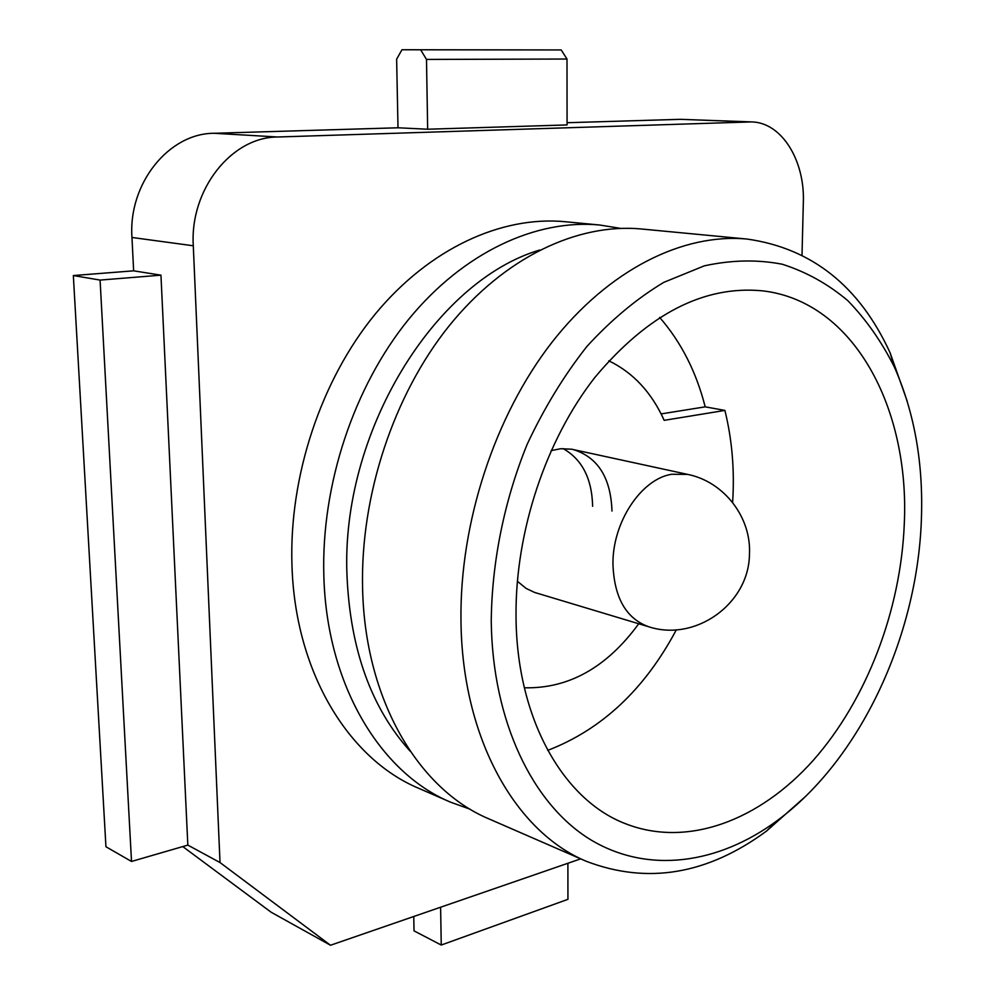 <?xml version="1.0" encoding="UTF-8"?>
<svg xmlns="http://www.w3.org/2000/svg" width="995" height="995" viewBox="0 0 995 995"><rect width="100%" height="100%" fill="white"/><g stroke="black" fill="none" stroke-linecap="round" stroke-linejoin="round"><path stroke-width="1.49" d="M440.611 907.229L441.245 945.039L567.934 899.331L567.896 863.274M413.746 916.507L414.032 930.872L441.245 945.039M517.338 581.242L526.106 588.406L534.539 592.423L648.367 626.651C625.979 618.368 614.176 597.535 612.945 564.14C612.398 522.3 641.278 478.894 671.737 474.254L687.707 474.404L571.565 449.193L560.645 448.733L551.093 450.635M802.007 255.006L803.338 202.47C804.992 160.431 781.622 122.397 751.623 121.912L277.655 136.999C231.586 136.937 189.722 189.56 193.291 245.777L131.962 237.469L133.641 270.827L160.954 275.167L187.831 845.103L220.019 862.553L330.502 945.25L271.162 912.241L182.769 846.571M131.962 237.469C128.156 183.528 168.864 133.168 214.149 133.28L277.655 136.999M420.649 49.8L561.192 49.949L567.001 59.028L426.494 59.426L420.649 49.8L401.968 49.75L396.632 59.178L398 127.783L214.149 133.28M748.887 121.912L680.518 119.325L567.075 122.721M680.518 119.325L751.623 121.912M193.291 245.777L220.019 862.553M330.502 945.25L580.694 858.847M567.001 59.028L567.075 124.935L427.663 129.226L398 127.783M732.618 502.463C734.708 470.486 732.133 439.802 724.895 410.413L705.194 406.843L661.115 413.908M524.34 687.781C568.618 688.826 606.751 667.483 638.74 623.753M724.895 410.413L664.175 420.338C651.601 392.44 633.156 372.603 608.84 360.824M611.987 511.057C610.793 477.662 597.821 457.14 573.07 449.491M592.634 506.306C591.963 478.62 582.112 459.379 563.095 448.583M470.312 809.296L450.499 802.144C380.252 772.841 326.547 684.734 323.835 575.545C321.174 484.801 353.909 386.632 408.659 319.32C463.645 252.145 536.168 218.962 599.649 225.007L620.445 228.352M450.499 802.144L418.646 788.276C348.623 759.023 294.993 672.185 291.958 565.048C289.01 475.996 321.174 379.841 375.351 313.935C429.753 248.153 501.778 215.691 565.073 221.711L599.649 225.007M410.238 751.275C371.359 708.204 350.277 649.747 347.006 575.894C340.576 432.726 434.604 280.938 539.787 250.006M805.017 796.933L766.548 831.049C707.52 874.518 647.459 884.617 586.391 861.334L489.067 818.947C418.609 789.595 364.854 699.97 362.59 588.294C360.277 495.498 393.697 394.878 449.131 325.862C504.788 256.971 577.871 222.942 641.526 228.999L747.208 239.074C811.908 248.302 859.556 286.224 890.127 352.852L907.253 401.333M586.391 861.334C515.684 831.994 462.041 738.613 460.971 620.681C459.64 522.711 494.813 415.835 551.827 342.467C609.077 269.21 683.329 232.967 747.208 239.074M491.244 621.178C491.853 561.964 504.229 500.821 527.089 444.491C544.078 408.137 564.041 375.413 587.013 346.322C611.241 319.88 636.812 298.562 663.715 282.393L704.298 265.852C731.313 259.969 757.294 259.421 782.232 264.222C806.199 271.871 828.039 283.998 847.752 300.602C866.011 319.407 881.508 341.472 894.244 366.794C914.504 412.44 923.547 463.608 921.358 520.285C917.091 637.235 860.103 759.72 776.896 820.85C718.166 864.07 647.882 874.443 590.159 839.444C532.785 804.196 492.463 721.673 491.244 621.178M676.351 629.773C644.698 689.324 601.826 729.522 547.735 750.379M904.268 524.303C900.699 610.52 866.769 699.721 813.288 760.304C759.745 820.328 687.346 848.262 624.947 823.499C562.847 799.507 516.243 717.955 516.019 615.358C515.447 531.231 545.981 439.802 595.01 377.254C648.143 313.972 704.012 285.167 762.605 290.851C853.623 301.286 909.977 408 904.268 524.303M659.635 317.405C681.065 342.006 696.264 371.819 705.194 406.843M160.954 275.167L100.085 280.08L131.514 861.459L187.831 845.103M131.514 861.459L105.943 846.745L73.344 275.553L133.641 270.827M100.085 280.08L73.344 275.553M561.192 49.949L401.968 49.75M426.494 59.426L427.663 129.226M648.367 626.651C695.107 642.285 748.936 604.027 749.459 554.377C751.524 517.226 723.937 481.679 687.707 474.404M894.244 366.794L890.127 352.852M776.896 820.85L766.548 831.049"/></g></svg>
